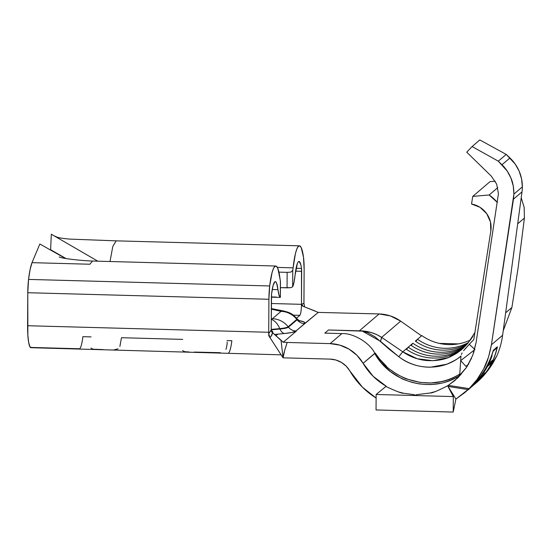<?xml version="1.0" encoding="UTF-8"?>
<svg xmlns="http://www.w3.org/2000/svg" width="552" height="552" viewBox="0 0 552 552"><rect width="100%" height="100%" fill="white"/><g stroke="black" fill="none" stroke-linecap="round" stroke-linejoin="round"><path stroke-width="0.83" d="M496.634 356.337C499.594 349.789 501.589 342.757 502.617 335.243L491.418 344.8L513.905 194.09L513.256 185.969L510.979 178.151L507.164 170.975L498.304 161.177L501.975 164.758L509.944 157.962L501.975 164.758C505.666 168.256 508.668 172.721 510.979 178.151C512.842 182.201 513.815 187.514 513.905 194.09L522.358 186.88A39.075 38.219 -130.5 0 0 509.944 157.962L506.212 154.422L498.304 161.177L506.212 154.422L479.819 139.939L472.091 146.535L479.819 139.939L506.212 154.422L515.223 164.096L519.156 171.175L521.571 178.876L522.358 186.88A39.075 38.219 49.5 0 1 522.013 191.855L502.617 335.243L491.418 344.8L513.463 199.148L522.013 191.855A39.075 38.219 -130.5 0 0 522.358 186.88L513.905 194.09L513.463 199.148L522.013 191.855L502.617 335.243C501.589 342.757 499.594 349.789 496.634 356.337L492.805 363.278L496.558 356.302L487.478 370.951L475.665 383.35M471.56 358.158L466.599 367.308L472.698 355.378L476.121 342.385L498.435 193.704L496.683 184.14L491.28 176.102L466.744 152.207L472.091 146.535L498.304 161.177L472.091 146.535L466.744 152.207L491.28 176.102L496.683 184.14L498.435 193.704L476.121 342.385L473.595 352.894M518.149 267.61L511.897 307.485L503.21 330.827L511.897 307.485L505.646 312.818L511.897 307.485L518.149 267.61L524.4 218.068L518.149 267.61M318.38 312.294L304.6 323.624A9.77 9.556 49.5 0 1 297.093 319.794L296.79 319.408A20.514 20.065 -130.5 0 0 281.03 311.369L272.398 318.739L281.03 311.369A20.514 20.065 49.5 0 1 296.79 319.408A20.893 2.87 0.3 0 0 296.928 318.635A20.893 2.87 -179.7 0 1 296.79 319.408L288.165 326.777A20.514 20.065 -130.5 0 0 272.398 318.739A4.885 0.669 -179.7 0 1 271.267 319.063L272.398 318.739A20.514 20.065 49.5 0 1 288.165 326.777L296.79 319.408L297.093 319.794L288.461 327.157L288.165 326.777A20.893 2.87 0.3 0 1 279.788 328.606A20.514 11.923 -95.4 0 0 271.267 319.373A20.514 11.923 84.6 0 1 279.788 328.606L279.961 329.013A9.77 5.679 -95.4 0 0 284.411 333.512A28.814 3.961 -179.7 0 0 295.969 330.986A9.77 9.556 49.5 0 1 288.461 327.157L297.093 319.794A9.77 9.556 -130.5 0 0 304.6 323.624A28.814 3.961 -179.7 0 0 299.488 320.65A9.77 7.831 -79 0 1 299.039 320.677A9.77 7.831 101 0 0 299.488 320.65L304.18 322.078L304.6 323.624L295.969 330.986L292.056 332.414L284.411 333.512A9.77 5.679 84.6 0 1 279.961 329.013A21.197 2.912 0.3 0 0 288.461 327.157L288.165 326.777A20.893 2.87 -179.7 0 1 279.788 328.606L271.211 329.413L279.788 328.606L279.961 329.013L271.211 329.841L279.961 329.013A21.197 2.912 0.3 0 0 288.461 327.157A9.77 9.556 -130.5 0 0 295.969 330.986L318.249 312.404L379.148 313.943L359.373 330.814L328.502 329.979L324.797 333.139L341.854 333.601C352.183 332.78 369.419 342.074 374.836 353.287L375.263 353.101C392.479 381.577 432.651 392.106 459.788 374.014L458.74 376.16C431.291 393.597 390.464 382.743 374.698 353.404C377.747 358.365 380.1 361.677 381.749 363.354L390.65 371.724L400.945 378.154C401.518 378.741 405.313 380.176 412.323 382.46L419.071 383.875L425.965 384.523L432.858 384.378L439.64 383.454C443.698 383.122 450.066 380.687 458.74 376.16L460.975 374.615L458.74 376.16L459.788 374.014L460.989 356.005C458.898 358.248 454.144 360.98 446.72 364.216L430.546 367.197C419.196 367.308 408.791 363.954 399.344 357.137L389.332 349.326L375.167 336.934L367.632 332.608L362.181 331.124L328.502 329.979L324.797 333.139L341.854 333.601L330.11 343.62L287.164 342.454L330.11 343.62L339.928 345.166L349.092 349.161L356.985 355.343L373.138 376.278L386.193 386.2A61.541 60.196 49.5 0 1 363.092 363.313L374.836 353.287C369.419 342.074 352.183 332.78 341.854 333.601L330.11 343.62A39.075 38.219 49.5 0 1 363.092 363.313L375.263 353.101L379.348 358.745L386.614 366.424M490.825 230.971L473.782 339.611L490.825 230.971L490.459 221.911L486.664 213.603L480.026 207.317L471.546 204.012A23.446 22.929 49.5 0 1 490.825 230.971M461.713 349.575L456.704 353.287L451.232 356.302C444.636 359.676 436.418 361.084 426.579 360.539C417.947 359.697 410.019 356.792 402.808 351.824L408.238 347.194L406.569 349.388L408.238 347.194A48.845 47.776 -130.5 0 0 464.356 347.146A48.845 47.776 49.5 0 1 408.238 347.194L410.709 345.083A48.845 47.776 -130.5 0 0 465.515 345.959A48.845 47.776 49.5 0 1 410.709 345.083L402.808 351.824L381.66 337.375L400.683 321.14L421.521 335.857L421.832 335.588A48.845 47.776 -130.5 0 0 470.359 340.06A48.845 47.776 -130.5 0 1 457.153 344.082A48.845 47.776 -130.5 0 1 441.089 343.765A48.845 47.776 -130.5 0 1 421.832 335.588L417.505 339.28L421.521 335.857L400.683 321.14L390.416 315.937L379.148 313.943L318.249 312.404L303.31 306.408L302.116 305.656L301.489 304.331C301.351 310.183 300.819 313.846 299.895 315.323L293.34 315.144L299.895 315.323L296.548 318.18L299.895 315.323C300.819 313.846 301.351 310.183 301.489 304.331L301.509 268.438L296.072 268.293L301.509 268.438L300.875 264.919L299.225 261.503L298.308 261.786L297.383 263.407L295.092 275.075A24.419 3.809 -88.4 0 1 292.663 286.819L290.711 287.689L287.061 287.833L287.143 272.35L278.905 272.129L287.143 272.35L287.061 287.833L280.409 287.654L290.711 287.689L292.663 286.819L292.746 270.356L290.89 272.108L287.143 272.35L290.89 272.108L292.746 270.356A8.791 1.373 91.6 0 0 293.119 267.844A41.027 6.396 -88.4 0 1 299.405 245.819A41.027 6.396 -88.4 0 1 303.49 257.122L304.138 269.21L303.952 303.565L304.704 306.953M468.551 342.468A48.845 47.776 49.5 0 1 417.505 339.28L415.346 341.129A48.845 47.776 -130.5 0 0 467.606 343.62A48.845 47.776 49.5 0 1 415.346 341.129L417.505 339.28A48.845 47.776 -130.5 0 0 468.551 342.468M466.509 344.89A48.845 47.776 49.5 0 1 412.868 343.24L410.709 345.083L412.868 343.24A48.845 47.776 -130.5 0 0 466.509 344.89M271.218 331.504L283.286 342.233L296.479 330.979L283.155 342.35M468.772 389.015L455.911 399.048L448.038 386.434L468.682 389.691L469.152 388.642L448.327 385.358L458.098 377.616L466.599 367.308L455.117 380.335L447.61 385.813M182.733 339.383L121.474 337.72L119.874 346.47M227.024 340.591L231.847 340.715A25.399 3.961 91.6 0 1 228.666 352.811M281.03 311.369L271.315 309.141L280.161 310.866A4.885 0.669 -179.7 0 1 281.03 311.369M272.509 332.677L281.044 340.432L283.052 357.827L330.027 359.104A23.446 22.929 49.5 0 1 349.816 370.916A77.17 75.486 49.5 0 0 376.112 398.026L362.416 387.18L346.152 366.135L341.419 362.429L335.92 360.028L330.027 359.104L283.072 357.827L268.755 335.747L268.734 332.276L27.6 325.728A25.399 3.961 91.6 0 0 30.926 347.691L281.127 354.832M301.489 304.331L271.349 303.51L301.489 304.331L301.661 271.322L295.589 271.156L301.661 271.322A4.885 0.759 -88.4 0 0 301.509 268.438A25.399 3.961 -88.4 0 0 298.977 261.448A25.399 3.961 -88.4 0 0 295.092 275.075L294.016 282.238L292.663 286.819L292.746 270.356A8.791 1.373 -88.4 0 0 293.119 267.844L295.417 253.616L296.824 248.987L298.315 246.371L299.805 245.909L301.213 247.627L303.49 257.122A20.514 3.202 -88.4 0 1 304.138 269.21L303.91 303.586L302.71 303.697M277.325 267.416L293.119 267.844L277.325 267.416M116.141 240.872L112.78 246.537L110.007 261.517L112.78 246.53L116.148 240.872M53.675 251.85L50.611 249.704L51.329 234.207L97.814 261.186L51.329 234.207L50.611 249.704L66.136 258.619L50.611 249.704L53.675 251.85M91.101 336.892L82.897 336.672C82.041 343.441 80.985 347.47 79.716 348.767L31.485 347.456L29.96 346.856L28.683 342.516L27.855 335.098L27.772 292.719L28.552 279.415L30.112 269.493L32.009 262.662A41.027 6.396 91.6 0 0 28.552 279.415L269.686 285.964A41.027 6.396 -88.4 0 1 275.731 266.016A41.027 6.396 -88.4 0 1 280.036 279.008A8.791 1.373 91.6 0 0 280.388 280.899A8.791 1.373 -88.4 0 1 280.036 279.008L277.87 268.589L276.497 266.333L275.02 266.25L273.523 268.334L272.088 272.481L269.686 285.964L28.552 279.415A20.514 3.202 91.6 0 0 27.772 292.719L268.907 299.267A20.514 3.202 -88.4 0 1 269.686 285.964L268.907 299.267L27.772 292.719L27.6 325.728L268.734 332.276L268.907 299.267L268.72 333.684L269.942 337.569L283.045 357.786M32.133 262.352L39.847 243.998L65.612 258.529L39.847 243.998L32.009 262.662L55.414 263.297L32.009 262.662M277.973 289.683L272.212 289.524L277.973 289.683L276.635 283.231L275.779 281.837L274.868 281.782L273.054 285.639L271.563 293.988A25.399 3.961 -88.4 0 1 275.31 281.644A25.399 3.961 -88.4 0 1 277.973 289.683A24.419 3.809 -88.4 0 0 280.299 297.362L278.981 295.065L277.973 289.683M276.248 297.059L271.384 296.928M302.103 304.138L301.509 304.193L303.31 306.408L315.392 311.128M270.673 336.934L272.923 332.069L271.211 330.02L271.384 297.155A4.885 0.759 -88.4 0 1 271.563 293.988L271.204 330.172M89.886 264.235L55.414 263.297L89.886 264.235L92.481 261.048C74.575 260.254 59.83 257.881 59.202 256.887M277.856 334.132L274.461 334.45L277.856 334.132L275.924 335.782L277.856 334.132L284.411 333.512L277.856 334.132M280.388 280.899L280.299 297.362L280.409 280.975M271.211 330.02L268.72 333.684L271.211 330.02M272.46 332.808L271.901 335.223M271.025 336.582L269.942 337.569M287.164 342.454C285.563 348.146 283.804 351.81 283.107 357.827L284.728 350.134L287.164 342.454L283.286 342.233M303.91 303.586L301.509 304.193M302.793 306.16L303.31 306.408M284.032 311.059A20.514 16.45 101 0 0 280.161 310.866A20.514 16.45 -79 0 1 283.983 311.052L288.185 312.26C289.91 313.136 291.96 313.253 296.928 318.642L297.231 319.015A21.197 2.912 0.3 0 1 297.093 319.794A21.197 2.912 0.3 0 0 297.224 319.008L299.784 321.085M59.989 255.086L59.485 255.072L59.989 255.086M194.449 352.066L220.338 352.687M227.155 342.047L227.141 343.786A25.399 3.961 -88.4 0 1 225.975 349.354M182.595 350.603L184.796 351.721L189.088 351.976M90.963 348.112L93.164 349.23L103.141 349.582M114.236 349.802L118.045 348.85M524.4 218.068L517.686 223.795L524.4 218.068L524.165 207.352L521.212 197.726L524.2 207.545M497.393 202.487L489.148 194.994L472.74 196.388L489.148 194.994L497.794 187.618L489.148 194.994A39.075 38.219 49.5 0 1 497.311 202.398M472.74 196.388L490.017 181.649L495.261 181.235L490.017 181.649L472.74 196.388L471.546 204.012L472.74 196.388M473.078 335.982L470.311 340.177M406.072 349.036A48.845 47.776 -130.5 0 0 463.314 348.146A48.845 47.776 49.5 0 1 406.072 349.036M379.148 313.943L359.373 330.814L365.272 331.262L371.02 332.476L376.505 334.484L381.66 337.375L400.683 321.14A39.075 38.219 -130.5 0 0 379.148 313.943M474.968 349.54L469.248 344.296L473.782 339.611L469.248 344.296L474.968 349.54M398.737 391.989L403.574 393.238L413.117 394.528L403.574 393.238C402.27 393.624 396.37 391.361 385.882 386.462L376.133 394.48L453.296 396.577L453.213 412.061L376.05 409.963L376.133 394.48L453.296 396.577L447.637 385.793C437.508 390.906 431.761 393.286 430.401 392.948L417.153 394.604L414.069 395.467L413.441 395.411L414.345 394.687L413.986 394.59M435.038 391.63L430.401 392.948L417.153 394.604L414.745 395.329L413.441 395.411L414.345 394.687L413.841 394.577M468.655 389.125L476.976 379.631L483.649 368.881L488.506 357.165L491.418 344.8C489.238 355.909 486.65 363.94 483.649 368.881C479.233 377.154 474.23 383.902 468.655 389.125L465.143 392.327L455.911 399.048L447.637 385.793L453.296 396.577L453.213 412.061L455.911 399.048L453.213 412.061L376.05 409.963L376.133 394.48L385.882 386.462M475.879 383.164C484 376.429 490.9 367.48 496.558 356.302M486.229 372.055L474.237 384.565L486.229 372.055C491.708 364.506 495.434 356.088 497.407 346.787C495.434 356.088 491.708 364.506 486.229 372.055M493.322 350.272L497.407 346.787L493.322 350.272C490.286 360.477 485.498 369.812 478.95 378.265L468.965 389.063L479.108 378.127C485.443 369.95 490.135 360.946 493.191 351.106L497.055 347.815C495.027 356.771 491.363 364.9 486.064 372.193C491.363 364.9 495.027 356.771 497.055 347.815L496.124 347.539L497.055 347.815L493.191 351.106C490.135 360.946 485.443 369.95 479.108 378.127L468.965 389.063M411.205 345.428L412.868 343.24L411.205 345.428M415.842 341.474L417.505 339.28L415.842 341.474M391.202 370.261L394.708 372.766C400.966 376.512 405.071 378.617 407.024 379.079L420.369 382.46L430.691 382.964L440.848 381.701C447.865 380.149 454.172 377.589 459.788 374.014L460.989 355.992C444.291 370.461 417.16 370.841 399.344 357.137L398.82 356.758A20.514 0.8 -54.9 0 1 402.808 351.824A20.514 0.8 125.1 0 0 398.82 356.758L380.411 341.274L381.66 337.375A20.514 2.622 123.1 0 1 380.411 341.274L362.402 331.165M465.895 366.342L460.678 360.628L474.513 349.885L460.678 360.628L465.895 366.342L468.779 364.065M474.886 332.58L468.02 343.116L461.741 349.554L448.348 357.53L432.954 360.711L417.208 358.738L402.808 351.824L381.66 337.375C374.829 333.008 367.404 330.82 359.373 330.814L359.807 330.848M463.611 350.686L469.248 344.296L464.197 349.927M461.362 354.467L462.114 352.921M458.277 343.896L439.233 343.378L458.277 343.896M469.152 388.642L448.327 385.358L448.038 386.434L468.682 389.691M490.01 363.092A76.197 74.527 -130.5 0 0 490.652 361.843A76.197 74.527 -130.5 0 1 490.01 363.092L488.085 364.734L490.01 363.092L490.859 363.561L490.01 363.092M492.149 355.516A77.17 75.486 49.5 0 1 489.044 363.216L492.508 360.263A77.17 75.486 49.5 0 1 490.859 363.561L487.395 366.514A77.17 75.486 49.5 0 1 483.11 373.607L482.717 373.945L483.11 373.607A77.17 75.486 49.5 0 0 487.395 366.514L490.859 363.561A77.17 75.486 49.5 0 0 492.508 360.263L489.044 363.216A77.17 75.486 49.5 0 0 492.149 355.516L491.749 355.854A77.17 75.486 49.5 0 1 482.717 373.945A77.17 75.486 -130.5 0 0 491.749 355.854L492.149 355.516M471.643 386.779A77.17 75.486 49.5 0 1 471.449 386.952A77.17 75.486 49.5 0 0 483.097 374.504L482.703 374.842L483.097 374.504A77.17 75.486 49.5 0 1 471.643 386.779L473.133 385.51A77.17 75.486 -130.5 0 0 484.58 373.235L484.98 372.897A77.17 75.486 49.5 0 1 473.326 385.344A77.17 75.486 49.5 0 0 473.526 385.172A77.17 75.486 49.5 0 0 484.98 372.897L484.58 373.235A77.17 75.486 49.5 0 1 472.408 386.117M470.062 388.132A77.17 75.486 49.5 0 1 469.862 388.297A77.17 75.486 49.5 0 0 481.696 375.608L481.296 375.947L481.696 375.608A77.17 75.486 49.5 0 1 470.062 388.132L471.249 387.118A77.17 75.486 -130.5 0 0 482.703 374.842A77.17 75.486 49.5 0 1 470.649 387.621M468.986 389.05L469.662 388.47A77.17 75.486 -130.5 0 0 481.296 375.947A77.17 75.486 49.5 0 1 469.069 388.974M474.202 384.592L486.064 372.193M299.405 245.819L116.141 240.844M280.306 297.411L271.384 297.169M275.731 266.016L92.474 261.041M278.995 338.569L279.919 339.038M283.983 311.052L271.322 308.582M54.096 251.712L54.793 252.105M116.148 240.844L70.007 239.113C56.2 237.995 56.794 236.711 54.42 236.001M494.281 360.767C489.514 369.226 483.435 376.643 476.045 383.026L474.368 384.454M280.361 297.397L280.444 281.251"/></g></svg>

